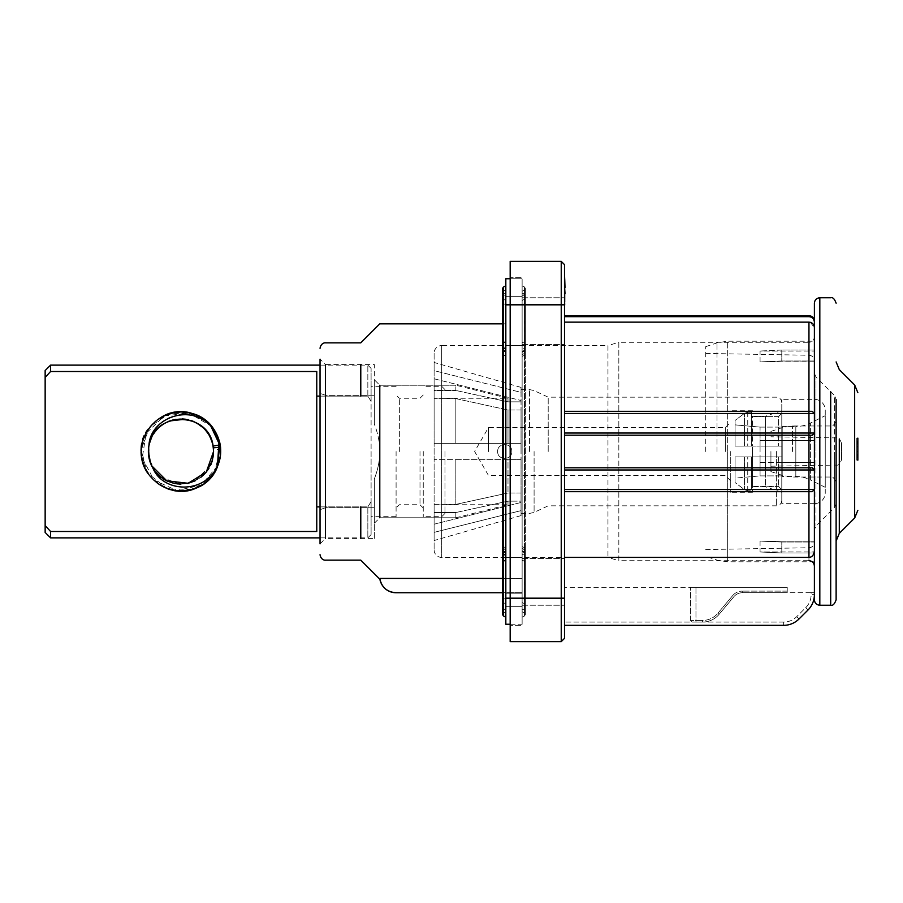 <?xml version="1.0" encoding="UTF-8"?>
<svg xmlns="http://www.w3.org/2000/svg" width="903" height="903" viewBox="0 0 903 903"><rect width="100%" height="100%" fill="white"/><g stroke="black" fill="none" stroke-linecap="round" stroke-linejoin="round"><path stroke-width="0.68" stroke-dasharray="4.51 3.39" d="M564.499 598.181L564.499 638.376L561.237 641.638L561.237 598.181L510.172 598.181L510.172 304.819L510.172 625.339L510.172 598.181L522.126 598.181L522.126 625.339L510.172 625.339L522.126 625.339L522.126 277.661L510.172 277.661L510.172 304.819L510.172 261.362L561.237 261.362L561.237 598.181L564.499 598.181L564.499 264.624L561.237 261.362M564.499 581.882L564.499 558.517L564.499 581.882M564.499 321.118L564.499 344.483L564.499 321.118M564.499 304.853L564.499 276.611L564.499 304.853M564.499 297.685L564.499 276.781L564.499 304.616L565.041 276.781L565.041 297.685M564.499 298.927L564.499 277.018L564.499 298.927M564.499 276.611L564.499 305.27M564.499 433.034L564.499 413.472L564.499 435.201L564.499 433.034L808.953 433.034L808.953 435.201L564.499 435.201L812.215 435.201L808.953 435.201L808.953 467.799L812.215 467.799L808.953 467.799L812.215 467.799L814.393 469.966L814.393 322.145L814.393 413.472L812.215 411.305L564.499 411.305L564.499 315.689L564.499 413.472L564.499 411.305L812.215 411.305L808.953 411.305L808.953 413.472L814.393 413.472L812.215 411.305M564.499 435.201L564.499 469.966L564.499 435.201L812.215 435.201L814.393 433.034L812.215 435.201M564.499 489.528L564.499 625.339L564.499 489.528L808.953 489.528L808.953 491.695L564.499 491.695L812.215 491.695L808.953 491.695L808.953 557.399L564.499 557.399M564.499 304.819L510.172 304.819L522.126 304.819L522.126 278.745L522.126 598.181L522.126 304.819L510.172 304.819L510.172 277.661L522.126 277.661L522.126 304.819L510.172 304.819L510.172 641.638L561.237 641.638M522.126 581.882L522.126 611.76L522.126 581.882M522.126 321.118L522.126 291.24L522.126 321.118M522.126 578.439L522.126 323.838L522.126 592.74L522.126 578.439L503.468 578.439L522.126 578.439M374.361 523.209L379.791 517.78L455.846 517.78L455.846 512.532L434.117 512.532L455.846 512.532L455.846 517.78L379.791 517.78L379.791 451.5C379.813 460.237 378.007 469.357 374.361 478.883L374.361 523.209L374.361 478.883C378.007 469.368 379.813 460.237 379.791 451.5L379.791 385.22L455.846 385.22L455.846 390.468L455.846 385.22L379.791 385.22L374.361 379.791L374.361 424.117C378.007 433.632 379.813 442.763 379.791 451.5L379.791 517.78L379.791 451.5C379.813 442.763 378.007 433.643 374.361 424.117L374.361 395.266L325.464 395.266L320.034 393.302L320.034 543.854L320.034 359.146L325.464 364.575L325.464 395.266L325.464 364.575L374.361 364.575L374.361 424.117L374.361 379.791M360.782 506.888L360.782 538.425M395.807 592.74A16.299 16.299 90 0 1 392.433 592.357M380.671 582.074A16.299 16.299 90 0 1 379.813 578.586M379.791 578.439C381.597 587.266 386.981 592.041 395.965 592.74L522.126 592.74L502.565 592.74L502.565 323.838L502.565 592.74L502.565 549.205L502.565 561.869L502.565 558.133L502.565 561.869L503.468 560.921L503.468 552.523C502.869 554.261 502.869 553.426 503.468 550.017L503.468 352.983C502.869 349.596 502.869 348.761 503.468 350.477L503.095 349.585L503.468 350.477C502.869 348.739 502.869 349.574 503.468 352.983L505.827 354.992L505.827 602.527L505.827 300.473L505.827 356.437L505.827 351.956L505.827 354.992L503.468 352.983M360.782 364.575L360.782 396.112M316.772 396.112L316.772 531.495L316.772 396.112L325.464 396.112L325.464 395.266L325.464 396.112L367.837 396.112L367.837 365.128L367.837 396.112L371.099 401.338L371.099 501.662L371.099 368.379L371.099 401.338L367.837 396.112L325.464 396.112L325.464 507.734L374.361 507.734L374.361 478.883L374.361 507.734L325.464 507.734L320.034 509.698L325.464 507.734L325.464 538.425L320.034 543.854L320.034 393.302L325.464 395.266L374.361 395.266L374.361 364.575M325.464 364.575L325.464 538.425L325.464 506.888L320.034 506.888L367.837 506.888L367.837 537.872L367.837 506.888L325.464 506.888L325.464 396.112L320.034 396.112M316.772 371.505L316.772 531.495L50.579 531.495L47.611 528.278M367.837 506.888L371.099 501.662L371.099 534.621L371.099 501.662L367.837 506.888M371.099 451.5L371.099 516.685L371.099 451.5M396.09 451.5L396.09 516.685L396.09 451.5M423.247 451.5L423.247 516.685L423.247 451.5M441.725 451.5L441.725 516.685L441.725 451.5M444.976 451.5L444.976 513.435L444.976 451.5M521.031 459.65L507.994 459.65L507.994 492.993L507.994 459.65L455.846 459.65L455.846 504.382L507.994 492.993L455.846 504.382L455.846 459.65L434.117 459.65L521.031 459.65L521.031 451.5L521.031 459.65L434.117 459.65L434.117 443.35L434.117 524.203L434.117 504.382L455.846 504.382L434.117 504.382L434.117 524.203L434.117 459.65L521.031 459.65L521.031 508.739L521.031 500.589L521.031 502.486L434.117 524.203L521.031 502.486L521.031 459.65M497.677 451.5C497.26 460.598 512.193 460.665 511.809 451.5C512.204 442.402 497.293 442.335 497.677 451.5C497.26 442.436 512.182 442.312 511.809 451.5C512.215 460.564 497.293 460.688 497.677 451.5M521.031 492.993L507.994 492.993L521.031 492.993L521.031 501.142L507.994 501.142L507.994 504.743L507.994 501.142L455.846 512.532L507.994 501.142L521.031 501.142L521.031 492.993M521.031 501.142L521.031 513.435L521.031 501.142M521.031 451.5L521.031 443.35L521.031 451.5M521.031 410.007L521.031 443.35L507.994 443.35L507.994 410.007L507.994 443.35L455.846 443.35L455.846 398.618L455.846 443.35L434.117 443.35L521.031 443.35L521.031 387.398L521.031 392.365L434.117 370.648L434.117 362.475L434.117 398.618L434.117 390.468L455.846 390.468L434.117 390.468L434.117 370.648L521.031 392.365L521.031 410.007L507.994 410.007L455.846 398.618L434.117 398.618L455.846 398.618L507.994 410.007L521.031 410.007M45.15 377.409L45.15 525.591L47.374 528.007M149.119 458.453L148.984 445.202C149.221 435.02 159.233 420.38 171.626 416.802C184.743 411.87 197.768 414.883 210.692 425.821L220.219 444.829L220.704 449.276L213.503 449.683C210.489 430.302 199.326 420.053 180.002 418.924C160.757 421.227 150.214 432.085 148.363 451.5C150.372 471.355 161.208 482.213 180.905 484.098C200.669 482.247 211.55 471.389 213.559 451.5L212.363 460.237M148.984 445.202A32.598 32.598 0 0 0 152.855 468.002C166.931 496.131 215.207 484.076 213.559 451.5L206.189 472.145M220.704 449.276C220.806 455.959 219.745 461.501 217.51 465.925C205.286 494.065 162.811 493.241 152.855 468.002M374.361 538.425L374.361 507.734L374.361 538.425L325.464 538.425M213.684 429.76L220.005 447.12C225.005 478.432 186.424 502.384 160.847 485.25C133.181 470.429 136.725 425.211 166.423 414.996C195.138 402.117 228.606 432.413 218.842 461.93C211.223 496.65 157.946 500.725 145.112 467.562C131.003 439.501 159.729 404.77 189.856 413.235C220.704 418.868 231.326 463.544 205.523 482.168C181.424 503.174 140.891 483.195 141.692 452.459C138.881 416.983 189.032 397.715 210.692 425.821L189.077 413.055L164.301 415.922L146.139 433.316L142.222 458.047L154.063 480.136L176.92 490.577L201.245 485.148L217.499 465.937C207.306 496.029 161.377 499.156 146.986 471.231C129.919 444.66 155.135 406.903 186.402 412.592C218.052 415.482 231.924 459.356 208.096 479.911C183.84 506.007 135.631 481.547 141.974 446.669C144.22 415.527 187.293 400.379 208.491 423.473C232.048 444.434 217.465 488.32 185.657 490.498C153.758 495.792 129.682 456.365 147.708 430.584C164.865 399.329 218.063 411.305 220.005 447.12L217.51 465.925L218.989 441.646M212.465 443.136L213.559 451.5C211.539 431.623 200.692 420.764 181.006 418.902C161.242 420.764 150.361 431.623 148.363 451.5C150.395 471.389 161.253 482.258 180.939 484.098C200.692 482.225 211.573 471.366 213.559 451.5C214.316 430.799 192.147 413.89 172.394 420.053C152.235 424.749 141.737 450.608 152.855 468.014M212.25 460.62L212.047 461.286M201.188 477.066L195.048 480.893M180.882 484.098L188.151 483.297L178.004 483.963M174.482 483.444L166.795 480.859L160.632 476.976L155.519 471.874M155.429 471.75L149.187 458.758L148.442 453.622M148.995 457.855L148.363 451.5C150.372 471.366 161.219 482.225 180.905 484.098C200.68 482.247 211.562 471.377 213.559 451.5C211.539 431.623 200.68 420.753 180.995 418.902C161.231 420.764 150.361 431.634 148.363 451.5C150.406 471.4 161.265 482.258 180.95 484.098C200.703 482.225 211.573 471.355 213.559 451.5C211.516 431.589 200.647 420.719 180.95 418.902C161.208 420.787 150.349 431.657 148.363 451.5C150.417 471.422 161.287 482.292 180.995 484.098C200.726 482.202 211.584 471.343 213.559 451.5L213.503 449.683M148.397 450.225L149.503 442.989M156.016 430.528L151.467 437.628L155.621 431.002M156.716 429.726L159.142 427.288M168.669 421.317L160.757 425.923L169.256 421.08M173.794 419.703L181.04 418.902L173.816 419.703M185.273 419.195L192.26 420.922M205.026 429.512L195.116 422.141L205.387 429.907M206.403 431.126L211.629 440.472M210.297 465.711L195.014 480.904M179.528 484.064L160.565 476.919M155.542 471.908L150.925 464.165M148.521 448.339L149.255 443.971M182.372 418.936L190.962 420.482M206.381 431.092L211.415 439.874M212.566 443.508L213.559 451.5M203.209 475.317L195.116 480.859M187.147 483.5L180.927 484.098M176.875 483.839L173.703 483.274M155.508 471.863L151.614 465.688L149.187 458.758L150.62 463.397M150.304 462.573L149.288 459.209M220.005 447.12L213.356 447.865C210.083 430.754 199.913 421.114 182.846 418.958C164.978 417.355 147.866 433.271 148.363 451.5L148.487 448.689M151.456 437.639L154.007 433.18M156.332 430.155L159.741 426.758M163.33 424.083L169.516 420.979M185.329 419.195L192.497 421.012M199.574 424.737L205.116 429.614M208.943 434.783L211.37 439.75M212.431 443.012L209.18 435.19M148.6 447.595L149.311 443.7M151.636 437.278L154.097 433.034M157.02 429.388L158.838 427.57M162.675 424.523L169.177 421.114M175.701 419.331L182.541 418.947M188.693 419.839L192.745 421.103M198.231 423.857L203.502 427.954M207.013 431.905L209.485 435.72M211.991 441.533L213.074 445.913M151.444 437.684L153.499 433.948M155.892 430.663L160.429 426.182M165.17 422.988L171.062 420.448M185.183 419.184L193.061 421.238M199.834 424.929L205.32 429.839M217.521 465.892L201.38 485.069L176.807 490.566L154.041 480.114L142.234 458.069L146.139 433.305L164.244 415.944L189.054 413.055L210.659 425.787M507.994 401.858L507.994 398.257L507.994 401.858L455.846 390.468L507.994 401.858L521.031 401.858L507.994 401.858M434.117 443.35L521.031 443.35L434.117 443.35L434.117 378.797L434.117 443.35M434.117 353.175L434.117 549.825L434.117 353.175A7.608 7.608 180 0 1 441.725 345.567L441.725 557.433L441.725 345.567L607.956 345.567L607.956 557.433L607.956 345.567L618.826 342.305L618.826 451.5L618.826 342.305L808.953 342.305L808.953 451.5L808.953 342.305C812.226 342.011 814.043 340.205 814.393 336.875L814.393 451.5L814.393 336.875M434.117 398.618L434.117 378.797L434.117 398.618M434.117 512.532L434.117 540.525L434.117 512.532M434.117 549.825A7.608 7.608 -0 0 0 441.725 557.433L607.956 557.433L618.826 560.695L618.826 451.5L618.826 560.695L808.953 560.695L808.953 451.5L808.953 560.695M814.393 322.145L814.393 321.118L814.393 322.145M814.393 489.528L812.215 491.695L814.393 489.528L814.393 469.966L812.215 467.799L814.393 469.966L808.953 469.966L808.953 489.528L814.393 489.528L814.393 594.614L814.393 489.528L812.215 491.695L564.499 491.695M814.393 303.194L814.393 451.229M564.499 467.799L808.953 467.799L564.499 467.799L808.953 467.799L808.953 469.966L564.499 469.966M814.359 321.603L812.316 317.833L810.002 316.772M564.499 411.305L808.953 411.305L808.953 322.145L564.499 322.145M810.318 322.315L814.393 327.62M564.499 413.472L808.953 413.472L808.953 433.034L814.393 433.034M808.027 609.976L805.724 607.674L808.027 609.976L799.02 618.973A21.728 21.728 0 0 1 783.657 625.339L564.499 625.339L783.657 625.339A21.728 21.728 0 0 0 799.02 618.973L808.027 609.976A21.728 21.728 0 0 0 814.393 594.614A21.728 21.728 0 0 1 808.027 609.976A21.728 21.728 0 0 0 814.393 594.614L811.131 594.614L811.131 592.74L787.224 592.74L787.224 591.115L742.277 591.115L787.224 591.115L787.224 592.74L742.277 592.74A10.87 10.87 0 0 0 733.947 596.623L719.104 614.322L733.947 596.623A10.87 10.87 0 0 1 742.277 592.74L787.224 592.74L787.224 587.311L564.499 587.311L787.224 587.311L690.524 587.311L787.224 587.311L787.224 592.74L814.393 592.74L811.131 592.74L811.131 594.614A18.466 18.466 0 0 1 805.724 607.674L796.717 616.67A18.466 18.466 0 0 1 783.657 622.077L564.499 622.077L783.657 622.077A18.466 18.466 0 0 0 796.717 616.67L805.724 607.674A18.466 18.466 0 0 0 811.131 594.614L814.393 594.614M814.393 550.638C813.885 555.006 812.068 557.264 808.953 557.399M690.524 620.451L690.524 587.311L690.524 620.451L702.455 620.451L690.524 620.451L692.161 622.077L690.524 620.451M692.161 622.077L695.965 622.077L692.161 622.077M702.455 622.077L695.965 622.077L702.455 622.077A21.728 21.728 0 0 0 719.104 614.322A21.728 21.728 0 0 1 702.455 622.077L702.455 620.451A20.103 20.103 0 0 0 717.851 613.272A20.103 20.103 0 0 1 702.455 620.451L702.455 622.077M732.705 595.574L717.851 613.272L732.705 595.574A12.495 12.495 0 0 1 742.277 591.115A12.495 12.495 0 0 0 732.705 595.574L733.947 596.623L732.705 595.574M783.657 625.339L783.657 622.077L783.657 625.339A21.728 21.728 0 0 0 799.02 618.973L796.717 616.67L799.02 618.973M434.117 378.797L521.031 400.514L434.117 378.797M434.117 532.352L521.031 510.635L521.031 515.602L521.031 510.635L434.117 532.352M548.2 451.5L548.2 397.173L548.2 451.5M781.795 451.5L781.795 500.397L781.795 451.5M781.795 503.648L781.795 399.352L781.795 503.648L814.393 503.648L814.393 399.352L814.393 503.648A10.87 10.87 0 0 0 825.252 492.79L825.252 410.21A10.87 10.87 0 0 0 814.393 399.352L781.795 399.352M781.795 489.686L781.795 413.314L781.795 489.686L781.795 475.892L781.795 489.686L778.533 486.39L781.795 489.686M825.252 410.21L825.252 492.79M825.252 415.651L825.252 487.349L825.252 415.651L810.409 423.067A32.598 32.598 180 0 1 795.825 426.509L795.825 476.491L781.795 476.491M781.795 426.509L795.825 426.509L795.825 476.491A32.598 32.598 -0 0 1 810.409 479.933L810.409 423.067L810.409 479.933L825.252 487.349M781.795 475.892L760.066 475.892L735.076 478.127L735.076 482.552L744.49 489.686L747.752 490.78L751.375 490.78L747.752 490.78L744.49 489.686L735.076 482.552L735.076 456.929L760.066 456.929L760.066 475.892L781.795 475.892M760.066 456.929L781.795 456.929L752.459 456.929L752.459 446.071L752.459 486.807L752.459 456.929L735.076 456.929L735.076 478.127L760.066 475.892L760.066 456.929L735.076 456.929L751.375 456.929L751.375 490.78L751.375 456.929L765.496 456.929L765.496 451.5L765.496 486.39L751.375 486.39L778.533 486.39L765.496 486.807L765.496 456.929L781.795 456.929L760.066 456.929M781.795 446.071L760.066 446.071L760.066 427.108L760.066 446.071L781.795 446.071L765.496 446.071L765.496 451.5L765.496 446.071L752.459 446.071L752.459 416.193L751.375 416.61L752.459 416.61L752.459 446.071L751.375 446.071L765.496 446.071L765.496 416.61L752.459 416.61L765.496 416.193L765.496 446.071L781.795 446.071M760.066 427.108L781.795 427.108L760.066 427.108L735.076 424.873L735.076 420.448L744.49 413.314L747.752 412.219L751.375 412.219L747.752 412.219L744.49 413.314L735.076 420.448L735.076 446.071L760.066 446.071L735.076 446.071L735.076 424.873L760.066 427.108M751.375 486.39L751.375 456.929L751.375 486.39M751.375 446.071L751.375 412.219L751.375 446.071L735.076 446.071L751.375 446.071L751.375 412.219L751.375 446.071M778.533 416.61L765.496 416.61L778.533 416.61L781.795 413.314L778.533 416.61L778.533 446.071L778.533 416.61M752.459 451.5L752.459 492.248L752.459 451.5M730.73 451.5L730.73 492.248L730.73 451.5M725.301 451.5L725.301 427.593L725.301 451.5M488.444 451.5L488.444 427.593L488.444 451.5M735.076 478.127L735.076 456.929L735.076 478.127M735.076 424.873L735.076 446.071L735.076 424.873M565.041 293.599L565.041 298.509L564.499 293.599M565.041 287.696L565.041 282.154L564.499 287.696M565.041 281.691L565.041 305.27L564.499 281.691M510.172 624.255L522.126 624.255L522.126 598.181L522.126 624.255L505.827 624.255L505.827 278.745L522.126 278.745L510.172 278.745M505.827 556.666L505.827 558.652M505.827 348.445L505.827 554.555L505.827 285.811L505.827 348.445L502.565 348.039L502.565 352.983L502.565 352.001L502.565 352.983L503.513 352.983M505.827 560.458L505.827 617.189L505.827 560.458L503.468 560.921L503.468 554.961L502.565 554.961L502.565 558.133M505.827 304.819L522.126 304.819L522.126 598.181L505.827 598.181M522.126 554.555L522.126 342.542L522.126 560.458L522.126 554.555L524.485 554.961L524.485 560.921L525.377 561.869L525.377 550.017L525.377 561.858L522.126 560.458L522.126 617.189L522.126 560.458L524.485 560.921L524.485 554.961L522.126 554.555M525.377 348.423L524.485 350.477C525.072 348.739 525.072 349.574 524.485 352.983L522.126 354.992L522.126 550.593L522.126 352.407L522.126 354.992L524.485 352.983L524.485 550.017L524.485 352.983C525.072 349.596 525.072 348.761 524.485 350.477A1.625 1.4 0 0 0 525.377 349.224L525.377 351.877L525.377 349.19L524.485 350.477L525.377 348.377L525.377 352.983L525.377 348.039L524.485 348.039L524.485 342.079L525.377 341.131L525.377 352.983L524.44 352.983L525.377 352.983L525.377 321.118L525.377 349.224L525.377 341.142L524.485 342.079L524.485 286.985L522.126 285.811L522.126 342.542L522.126 285.811L522.126 293.046L522.126 285.811L524.485 286.985L524.485 294.175L525.377 295.337L522.126 293.046L522.126 295.044L522.126 293.046L524.485 294.175L524.485 296.229A1.625 1.625 0 0 1 525.377 297.685L525.377 297.493M525.377 297.685L525.377 297.764A1.625 1.625 0 0 1 524.44 299.164A1.625 1.625 0 0 0 525.377 297.764L525.377 297.685A1.625 1.625 0 0 0 524.485 296.229L522.126 295.044L524.485 296.229L522.126 295.044L524.485 296.229L524.485 342.079L522.126 342.542L524.485 342.079L524.485 348.039L525.377 348.039L525.377 341.131M525.377 605.315L525.377 605.236A1.625 1.625 0 0 0 524.44 603.836A1.625 1.625 0 0 1 525.377 605.236L525.377 605.315A1.625 1.625 0 0 1 524.485 606.771L524.485 608.825L522.126 609.954L522.126 617.189L522.126 607.956L522.126 609.954L524.485 608.825L525.377 607.663L524.485 608.825L524.485 606.771A1.625 1.625 0 0 0 525.377 605.315L525.377 605.507M524.485 554.961L525.377 554.961L524.485 554.961L524.485 348.039L522.126 348.445L524.485 348.039L524.485 554.961M525.377 550.999L525.377 550.017L524.44 550.017L525.377 550.017L525.377 553.844L525.377 549.205L525.377 581.882L525.377 550.841M525.377 351.877L525.377 288.452L525.377 321.118L524.485 321.118L524.485 290.066L524.485 352.181L524.485 321.118L525.377 321.118L524.462 321.118L524.485 352.181L524.485 321.118L525.377 321.118L525.377 353.637L524.485 352.181L522.126 350.996L524.485 352.181M525.377 304.469L525.377 304.446A1.625 0.835 0 0 0 524.485 303.701L522.126 304.74L522.126 300.473L524.485 299.254C525.072 299.344 525.072 300.823 524.485 303.701C525.072 300.868 525.072 299.39 524.485 299.254L522.126 300.473L522.126 304.74L524.485 303.701L524.485 355.251L524.485 303.701L525.377 304.469L525.377 298.137L525.377 321.118L525.377 288.61L524.485 290.066L524.485 321.118L524.485 290.066L522.126 291.24L524.485 290.066M524.417 289.931L525.377 288.441L524.485 286.985L525.377 288.441L525.377 295.337M525.377 554.205L525.377 607.663M524.485 581.882L524.485 550.819L524.485 581.882L525.377 581.882L524.485 581.882L524.485 550.819L524.485 581.882L525.377 581.882L524.462 581.882L524.485 612.934L524.485 581.882M525.377 553.81L524.485 552.523A1.625 1.4 180 0 1 525.377 553.776L525.377 561.869M525.377 605.112L525.377 598.554A1.625 0.835 180 0 1 524.485 599.299C525.072 602.132 525.072 603.61 524.485 603.746C525.072 603.655 525.072 602.177 524.485 599.299L522.126 598.26L522.126 602.527L524.485 603.746L522.126 602.527L522.126 598.26L524.485 599.299L524.485 552.523C525.072 554.261 525.072 553.426 524.485 550.017C525.072 553.404 525.072 554.239 524.485 552.523L524.485 599.299L525.388 598.554L525.377 549.205L524.485 547.749L525.377 549.205L524.417 550.695M525.377 605.089L525.377 600.54M525.377 598.475L525.377 549.363L524.485 550.819L522.126 552.004L524.485 550.819M525.377 551.123L525.377 554.566M522.126 548.008L524.485 550.017L522.126 548.008M522.126 550.593L524.485 552.523L522.126 550.593L522.126 546.563L522.126 598.26L522.126 550.593M522.126 352.407L524.485 350.477L522.126 352.407L522.126 356.437L522.126 304.74L522.126 352.407M522.126 578.315L522.126 323.838L522.126 578.315L505.827 578.315L505.827 593.835L522.126 593.835L505.827 593.835L505.827 323.838L505.827 578.315L522.126 578.315M502.565 554.498L502.565 553.799A1.625 1.4 180 0 1 502.565 553.776L505.827 550.593L503.468 552.523L503.468 547.749L503.468 599.299C502.869 602.132 502.869 603.61 503.468 603.746C502.869 603.655 502.869 602.177 503.468 599.299L505.827 598.26L503.468 599.299L503.468 550.819L503.468 612.934L503.468 581.882L503.468 612.934L503.468 608.825L502.565 607.674L502.565 611.049L502.565 607.674L503.468 608.825L503.468 606.771A1.625 1.625 0 0 1 502.779 606.139L503.468 608.825L505.827 609.954L503.468 608.825L503.468 616.015L503.468 560.921M503.468 550.017L505.827 548.008L503.468 550.017C502.869 553.404 502.869 554.239 503.468 552.523A1.625 1.4 180 0 0 502.565 553.776L502.565 551.101M502.565 553.313L502.565 553.923M502.565 553.02L502.565 552.252M502.565 558.494L502.565 554.984M502.565 598.554L502.565 594.885L502.565 599.479L502.565 598.497L503.468 599.299L502.565 598.542L502.565 605.326M502.565 607.674L502.565 605.236A1.625 1.625 0 0 1 503.513 603.836A1.625 1.625 0 0 0 502.565 605.236L502.565 605.315A1.625 1.625 0 0 0 503.468 606.771L503.919 607.008M502.565 604.096L502.565 600.461M505.827 554.555L503.468 554.961L503.468 342.068L502.565 341.142L502.565 349.201A1.625 1.4 0 0 0 503.468 350.477L505.827 352.407L503.468 350.477L503.468 355.251L503.468 290.066L503.468 352.181L503.468 321.118L503.468 352.181L503.468 321.118L502.565 321.118L502.565 315.124M502.565 350.962L502.565 349.405L502.565 350.962M502.565 348.49L505.827 351.956L502.565 348.377L502.565 352.001M502.565 341.819L502.565 343.106M502.565 344.224L502.565 345.443M502.565 554.961L502.565 349.472M502.565 350.928L502.565 353.152M502.565 302.234L502.565 304.435A1.625 0.835 0 0 1 503.468 303.701L505.827 304.74L503.468 303.701L503.468 355.251L502.565 351.335L502.565 353.31M503.468 352.181L505.827 350.996L505.827 291.24L505.827 350.996L502.565 353.637L502.565 351.335L502.565 353.795L502.565 348.818M503.468 303.701C502.869 300.868 502.869 299.39 503.468 299.254C502.869 299.344 502.869 300.823 503.468 303.701M505.827 300.473L503.445 299.288L505.827 300.473M502.565 301.862L502.565 299.638M502.565 297.979L502.565 297.685A1.625 1.625 0 0 1 503.468 296.229A1.625 1.625 0 0 0 502.565 297.685L502.565 297.764A1.625 1.625 0 0 0 503.513 299.164A1.625 1.625 0 0 1 502.565 297.764L502.565 297.832M502.565 296.489L502.565 297.674M505.827 342.542L503.468 342.068L503.468 286.985L503.468 296.229L505.827 295.044L503.468 296.229L503.468 294.175L505.827 293.046L502.565 295.337L502.565 291.974L502.565 298.125M502.565 298.588L502.565 300.022M502.565 302.178L502.565 300.755M502.565 309.515L502.565 300.631M502.565 289.671L502.565 288.531M502.565 288.689L502.565 290.36M502.565 314.504L502.565 321.118L503.468 321.118L503.468 290.066L503.468 321.118M503.524 352.305L502.565 353.795L505.827 356.437L503.468 355.251L503.468 350.477L502.565 349.201L502.565 288.441L502.565 326.728M502.565 304.469A1.625 0.835 0 0 1 502.565 304.446L502.565 309.977M502.565 550.853L502.565 550.017L503.513 550.017M502.565 554.623L505.827 551.044L502.565 554.577M502.565 561.869L502.565 553.799M503.468 550.819L505.827 552.004L505.827 611.76L505.827 552.004L503.468 550.819L503.468 581.882L502.565 581.882L503.479 581.882L503.468 550.819L502.565 549.363L502.565 581.882L502.565 551.665M505.827 602.527L503.445 603.712L505.827 602.527M502.565 599.355L502.565 603.452M502.565 601.138L502.565 602.245M502.565 604.039L502.565 604.683M502.565 604.581L502.565 605.236M505.827 321.118L505.827 296.669L505.827 321.118M505.827 581.882L505.827 606.331L505.827 581.882M525.162 606.139L524.271 606.884M705.74 451.5L705.74 346.65L705.74 451.5M760.066 451.5L760.066 440.63L814.393 440.63L760.066 440.63L760.066 462.37L814.393 462.37L760.066 462.37L760.066 451.5M814.393 440.63L814.393 361.889L760.066 361.889L814.393 361.889L814.393 440.63L781.795 440.529L781.795 462.471L781.795 440.529L760.066 440.63L814.393 440.529L814.393 541.111L760.066 541.111L814.393 541.111L814.393 440.63M760.066 361.889L760.066 351.03L814.393 351.03L760.066 351.03L760.066 361.889L781.795 361.008L781.795 350.037L781.795 361.008L760.066 361.889M814.393 351.03L814.393 341.221L814.393 351.03M781.795 462.471L814.393 462.471L781.795 462.471M760.066 541.111L760.066 551.97L814.393 551.97L760.066 551.97L760.066 541.111L781.795 541.992L781.795 552.963L781.795 541.992L760.066 541.111M814.393 551.97L814.393 561.779L814.393 551.97L814.393 552.963L781.795 552.963L760.066 551.97L781.795 552.963L814.393 552.963L814.393 541.111L814.393 551.97M781.795 541.992L814.393 541.992L781.795 541.992M814.393 599.806L814.393 451.771M814.393 361.889L814.393 350.037L814.393 361.889M836.122 437.921L836.122 450.281M814.393 373.199L815.985 377.036L815.985 451.5L815.985 377.036L834.53 395.582L834.53 451.5L834.53 395.582L836.122 399.431L836.122 541.055M856.766 453.949L856.766 441.544L857.85 441.544L857.85 456.986L856.766 456.986L856.766 451.184L856.766 453.949L857.85 453.949L857.85 451.5L857.85 460.158L857.85 438.113L856.766 438.113L857.85 438.113M857.85 451.5L857.85 438.429L857.85 460.158L856.766 460.158L857.85 460.158L856.766 460.158L856.766 451.5L857.85 451.5L856.766 451.5L856.766 454.265L857.85 454.265M857.85 459.841L856.766 459.841L857.85 459.841M856.766 441.544L856.766 456.986M856.766 451.184L857.85 451.184L856.766 451.184M857.85 454.965L856.766 454.965L857.85 454.965M857.85 442.38L856.766 442.38L857.85 442.38M856.766 446.635L857.85 446.635L856.766 446.635M856.766 454.265L856.766 455.281L857.85 455.281L856.766 455.281L856.766 454.311L857.85 454.322L856.766 454.311L856.766 455.022L857.85 455.022L856.766 455.022L856.766 459.661L857.85 459.661L856.766 459.661L856.766 455.022L857.85 455.022L856.766 455.022L856.766 438.248L856.766 454.322L856.766 442.696L857.85 442.696L856.766 442.696L856.766 446.951L857.85 446.951L856.766 446.951L856.766 438.429L857.85 438.429L856.766 438.429L856.766 460.158L857.85 460.158M856.766 438.248L857.85 438.248L856.766 438.248M857.85 454.898L856.766 454.909M857.85 457.313L856.766 457.313M857.85 438.429L856.766 438.429L857.85 438.429M856.766 442.019L856.766 447.549L857.85 447.549L856.766 447.549L856.766 443.091L857.85 443.091L856.766 443.091L856.766 460.158L856.766 442.019L857.85 442.019M857.85 443.384L856.766 443.384L857.85 443.35M814.393 361.008L781.795 361.008L814.393 361.008M781.795 350.037L760.066 351.03L781.795 350.037L814.393 350.037L781.795 350.037M770.925 451.5L770.925 471.603L770.925 451.5M841.551 450.924L841.551 443.35L841.551 450.924M841.551 451.5L841.551 459.65L841.551 451.5M399.352 451.5L399.352 398.257L399.352 451.5M419.997 451.5L419.997 504.743L419.997 451.5M529.485 451.5L529.485 389.565L529.485 451.5M695.965 587.311L695.965 622.077L695.965 587.311M717.851 613.272L719.104 614.322L717.851 613.272M742.277 592.74L742.277 591.115L742.277 592.74M534.091 451.5L534.091 512.407L534.091 451.5M776.366 451.5L776.366 505.827L776.366 451.5M778.533 456.929L778.533 486.39L778.533 456.929M744.49 456.929L744.49 489.686L744.49 456.929M747.752 490.78L747.752 456.929L747.752 490.78M744.49 446.071L744.49 413.314L744.49 446.071M747.752 412.219L747.752 446.071L747.752 412.219M524.417 613.069L525.377 614.559L524.485 616.015L524.485 560.921L524.485 616.015L525.377 614.559L525.377 558.099M503.468 612.934L505.827 611.76L503.468 612.934L503.468 581.882M502.779 296.861L503.919 295.992M809.054 451.5L809.054 355.251L809.054 451.5M717.016 451.5L717.016 342.892L717.016 451.5M727.333 450.823L727.333 341.221L727.333 450.823M727.333 451.5L727.333 561.779L727.333 451.5M819.822 522.126L819.822 380.874M830.692 391.744L830.692 511.256M839.305 464.052L839.305 438.948M856.766 455.992L857.85 455.992M857.85 453.995L856.766 453.995M856.766 443.847L857.85 443.847M857.85 441.048L856.766 441.048M856.766 444.163L857.85 444.163M857.85 443.666L856.766 443.666M856.766 441.86L857.85 441.86M857.85 441.364L856.766 441.364M856.766 456.308L857.85 456.308M857.85 442.075L856.766 442.075M856.766 443.791L857.85 443.791M815.985 452.347L815.985 525.964L815.985 452.347M834.53 452.358L834.53 507.418L834.53 452.358M830.692 451.5L830.692 425.968L830.692 451.5M792.518 451.5L792.518 425.968L792.518 451.5M770.925 431.397L782.212 427.638L782.212 451.5L782.212 427.638L792.518 425.968L830.692 425.968C832.318 426.905 834.135 425.087 836.122 420.538M770.925 471.603L782.212 475.362L782.212 451.5L782.212 475.362L792.518 477.032L830.692 477.032C832.318 476.095 834.135 477.913 836.122 482.462M836.212 450.529L836.212 437.921L836.212 450.529M836.212 451.5L836.212 465.079L836.212 451.5M522.126 558.517L564.499 558.517L522.126 558.517M522.126 605.236L564.499 605.236L522.126 605.236M522.126 297.764L564.499 297.764L522.126 297.764M522.126 344.483L564.499 344.483L522.126 344.483M505.827 323.838L502.565 323.838M371.099 534.621L367.837 537.872L320.034 537.872M396.09 516.685L371.099 516.685M396.09 386.315L371.099 386.315M423.247 395.006L419.997 398.257L399.352 398.257L396.09 395.006M423.247 507.994L419.997 504.743L399.352 504.743L396.09 507.994M444.976 513.435L441.725 516.685L423.247 516.685M444.976 389.565L441.725 386.315L423.247 386.315M455.846 517.78L507.994 504.743L444.976 504.743M371.099 368.379L367.837 365.128L320.034 365.128M220.219 444.829C216.28 427.164 205.489 416.306 187.847 412.276C168.218 410.086 153.803 417.728 144.615 435.223C128.068 467.291 167.563 505.059 198.852 487.089C231.936 472.687 225.186 418.461 189.574 412.615C154.831 402.873 125.81 449.175 149.717 476.197C161.66 489.798 176.333 494.144 193.761 489.223C228.515 479.538 229.339 424.895 194.879 414.184C161.806 399.724 126.657 441.556 146.602 471.637C156.546 486.762 170.486 493.094 188.411 490.622C210.433 484.437 221.133 469.91 220.535 447.064C217.115 427.604 205.726 415.933 186.345 412.039C164.933 410.741 150.417 420.109 142.776 440.156C138.351 459.413 144.299 474.606 160.621 485.735C179.844 495.296 196.865 492.316 211.697 476.807C223.289 460.812 223.741 444.502 213.029 427.898C199.066 411.61 182.225 407.716 162.517 416.204C145.609 426.43 138.848 441.274 142.222 460.744C148.747 481.186 162.743 491.334 184.201 491.187C203.751 488.365 215.772 477.337 220.23 458.081C222.194 436.713 213.266 421.915 193.445 413.676C175.995 408.901 161.355 413.36 149.514 427.051C125.145 453.092 155.632 502.915 193.513 489.302C213.311 481.028 222.217 466.219 220.219 444.863C216.28 427.164 205.489 416.306 187.847 412.276C168.218 410.086 153.803 417.728 144.615 435.223C128.068 467.291 167.563 505.059 198.852 487.089C231.936 472.687 225.186 418.461 189.574 412.615C154.831 402.873 125.81 449.175 149.717 476.197C161.66 489.798 176.333 494.144 193.761 489.223C228.515 479.538 229.339 424.895 194.879 414.184C161.806 399.724 126.657 441.556 146.602 471.637C156.546 486.762 170.486 493.094 188.411 490.622C210.433 484.437 221.133 469.91 220.535 447.064M219.734 442.425L210.354 424.624L193.445 413.676L169.358 413.405L149.514 427.051L141.184 449.649L147.392 472.924L167.642 489.031L193.513 489.302L214.654 472.743L220.467 446.522M444.976 398.257L507.994 398.257L455.846 385.22M781.795 402.603C781.467 399.307 779.661 397.501 776.366 397.173L548.2 397.173L534.091 390.593L529.485 389.565L521.031 389.565M781.795 500.397C781.467 503.693 779.661 505.499 776.366 505.827L548.2 505.827L534.091 512.407L529.485 513.435L521.031 513.435M521.031 387.398L434.117 362.475M521.031 515.602L434.117 540.525M781.795 492.248L765.496 486.807L752.459 486.807M781.795 410.752L765.496 416.193L752.459 416.193M752.459 492.248L730.73 492.248M752.459 410.752L730.73 410.752M730.73 480.836L725.301 475.407L488.444 475.407L474.639 451.5L488.444 427.593L725.301 427.593L730.73 422.164M525.377 554.961L525.377 348.039L525.377 554.961M525.377 344.912L525.377 336.751M525.377 348.806L525.377 304.446L525.377 353.795L524.485 355.251L525.377 353.795L524.417 352.305M525.377 309.763L525.377 303.611M525.377 301.038L525.377 302.133M525.377 288.452L525.377 291.996M525.377 350.962L525.377 350.127M525.377 349.416L525.377 350.082M524.485 612.934L522.126 611.76L524.485 612.934L525.377 614.39L525.377 581.882L525.377 601.522M525.377 611.026L525.377 566.249M525.377 601.962L525.377 600.867M525.377 553.776L525.377 599.208M525.377 604.118L525.377 603.441M525.377 602.403L525.377 601.466M525.377 552.004L525.377 552.817M524.846 553.415L522.126 551.044L524.846 553.415M524.846 349.585L522.126 351.956L524.846 349.585M525.377 349.292L525.377 349.946M524.485 355.251L522.126 356.437L524.485 355.251M524.496 299.288L522.126 300.473L524.496 299.288M525.377 304.446L525.377 303.363M525.377 301.241L525.377 300.225M525.377 299.243L525.377 298.679M525.377 553.708L525.377 553.054M524.485 547.749L522.126 546.563L524.485 547.749M524.496 603.712L522.126 602.527L524.496 603.712M502.565 557.704L502.565 549.205L503.468 547.749L502.565 549.205L502.565 554.182M503.524 550.695L502.565 549.205M502.565 332.011L502.565 334.979M502.565 341.153L502.565 349.687M503.468 290.066L505.827 291.24L503.468 290.066L502.565 288.61L502.565 353.795M502.565 288.452L502.565 295.304M502.565 348.976L502.565 349.596M502.565 349.777L502.565 350.725M502.565 592.74L502.565 566.271M502.565 552.038L502.565 553.595M503.468 547.749L505.827 546.563L503.468 547.749M503.468 616.015L505.827 617.189M522.126 606.331L505.827 606.331L522.126 606.331M522.126 557.433L505.827 557.433L522.126 557.433M522.126 345.567L505.827 345.567L522.126 345.567M522.126 296.669L505.827 296.669L522.126 296.669M525.377 614.548L525.377 604.649M525.377 605.766L525.377 606.523M524.485 616.015L522.126 617.189L524.485 616.015M525.377 561.847L525.377 560.018M525.377 558.02L525.377 557.072M525.162 296.861L524.271 296.116M525.377 297.234L525.377 296.477M525.377 341.153L525.377 342.982M525.377 344.98L525.377 345.928M705.74 353.445L809.054 355.251C812.271 355.59 814.054 357.396 814.393 360.681M705.74 549.555L809.054 547.749C812.271 547.41 814.054 545.604 814.393 542.319M705.74 346.65L717.016 342.892L727.333 341.221L814.393 341.221M814.393 561.779L727.333 561.779L717.016 560.108L705.74 556.35M856.766 455.022L857.85 455.022M836.122 503.569L834.53 507.418L815.985 525.964L814.393 529.801M841.551 443.35C840.072 439.129 838.289 437.312 836.212 437.921L770.925 436.781M770.925 466.219L836.212 465.079C838.289 465.688 840.072 463.871 841.551 459.65"/><path stroke-width="1.35" d="M505.827 304.819L505.827 598.181L561.237 598.181L561.237 641.638L564.499 638.376L564.499 264.624L561.237 261.362L561.237 304.819L505.827 304.819L505.827 278.745L510.172 278.745M564.499 598.181L561.237 598.181L561.237 304.819L564.499 304.819M561.237 641.638L510.172 641.638L510.172 261.362L561.237 261.362M503.468 578.439L379.791 578.439L503.468 578.439M379.791 385.22L379.791 517.78M360.782 538.425L360.782 506.888M502.565 557.704L502.565 598.565L502.565 592.74L395.965 592.74A16.299 16.299 -90 0 1 379.791 578.439L379.791 579.162L379.791 578.439A16.299 16.299 90 0 0 379.813 578.586M379.791 578.439C381.597 587.266 386.981 592.041 395.965 592.74L395.965 592.74A16.299 16.299 90 0 1 395.807 592.74M392.433 592.357A16.299 16.299 90 0 1 380.671 582.074M360.782 396.112L360.782 364.575M320.034 359.146L320.034 543.854M45.15 377.409L45.15 370.557L45.15 377.409L50.579 371.505L316.772 371.505L50.579 371.505L50.579 365.128L50.579 371.505L45.15 377.409L45.15 525.591L50.579 531.495L50.579 537.872L50.579 531.495L316.772 531.495L316.772 506.888L320.034 506.888L316.772 506.888L316.772 396.112L320.034 396.112M316.772 371.505L316.772 396.112M152.855 468.014A32.598 32.598 0 0 1 148.984 445.202C150.18 418.428 189.607 402.919 210.692 425.821C215.309 430.313 218.481 436.657 220.23 444.852L220.23 444.852C221.359 452.742 220.456 459.762 217.499 465.925C204.925 494.37 163.104 493.106 152.855 468.014M45.15 525.591L45.15 532.443L45.15 525.591M213.074 445.913L213.424 448.622M148.984 445.202C153.928 410.526 209.112 411.17 213.097 446.059L213.559 451.5L213.097 446.059L213.559 451.5L212.51 459.706M212.453 459.898L212.25 460.62M212.047 461.286L206.324 471.976M206.302 472.009L201.188 477.066M178.004 483.963L174.482 483.444M173.703 483.274L166.762 480.836L160.61 476.953L155.508 471.863M150.925 464.165L148.995 457.855M148.442 453.622L148.397 450.225M149.503 442.989L151.467 437.628L149.255 443.971M155.621 431.002L156.716 429.726M159.142 427.288L156.016 430.528M169.256 421.08L173.794 419.703M182.372 418.936L185.273 419.195M192.26 420.922L190.962 420.482M205.387 429.907L206.403 431.126M211.629 440.472L212.465 443.136M212.363 460.237L210.297 465.711M180.882 484.098L179.528 484.064M160.565 476.919L155.542 471.908M150.62 463.397L148.363 451.5L149.187 458.769L148.521 448.339M168.669 421.317L173.816 419.703M205.026 429.512L206.381 431.092M211.415 439.874L212.566 443.508M206.189 472.145L203.209 475.317M195.116 480.859L188.174 483.286M188.129 483.297L187.147 483.5M180.927 484.098L176.875 483.839M213.559 451.5L206.324 471.976L188.14 483.297L166.807 480.859L151.636 465.722L166.807 480.859L188.151 483.286L206.324 471.976L213.559 451.5L206.324 471.976L188.163 483.286L166.795 480.847L151.614 465.677L150.304 462.573M149.288 459.209L149.119 458.453M148.6 447.595L148.487 448.689M151.444 437.684L149.255 443.937L151.456 437.639M154.007 433.18L156.332 430.155M159.741 426.758L163.33 424.083M169.516 420.979L185.329 419.195M192.497 421.012L199.574 424.737M205.116 429.614L208.943 434.783M211.37 439.75L212.431 443.012M149.311 443.7L151.636 437.278M154.097 433.034L157.02 429.388M158.838 427.57L162.675 424.523M169.177 421.114L175.701 419.331M182.541 418.947L188.693 419.839M192.745 421.103L198.231 423.857M203.502 427.954L207.013 431.905M209.485 435.72L211.991 441.533M153.499 433.948L155.892 430.663M160.429 426.182L165.17 422.988M171.062 420.448L185.183 419.184M193.061 421.238L199.834 424.929M205.32 429.839L209.18 435.19M217.521 465.892L219.677 444.829L210.681 425.81C215.433 431.374 218.436 437.752 219.7 444.942L217.488 465.959L218.989 441.646M210.659 425.787L213.684 429.76M564.499 411.305L812.215 411.305L814.393 413.472L814.393 489.528L812.215 491.695L564.499 491.695M564.499 469.966L814.393 469.966L812.215 467.799L808.953 467.799L808.953 433.034L814.393 433.034L812.215 435.201L564.499 435.201M564.499 467.799L808.953 467.799L808.953 489.528L814.393 489.528M814.393 433.034L812.215 435.201M812.215 411.305L814.393 413.472L808.953 413.472L808.953 322.145L810.318 322.315M564.499 413.472L808.953 413.472L808.953 433.034L564.499 433.034M564.499 322.145L808.953 322.145C812.248 322.45 814.054 324.279 814.393 327.62M810.002 316.772L808.953 316.671C812.248 316.976 814.054 318.804 814.393 322.145L814.359 321.603M808.953 316.671L564.499 316.671L808.953 316.671L808.953 315.689L808.953 316.671M783.657 625.339L564.499 625.339L783.657 625.339A21.728 21.728 0 0 0 799.02 618.973L808.027 609.976L799.02 618.973M814.393 594.614A21.728 21.728 0 0 1 808.027 609.976M814.393 550.638C813.896 554.995 812.09 557.253 808.953 557.399L564.499 557.399M808.953 557.399L808.953 489.528L564.499 489.528M564.499 305.27L564.499 293.599M565.041 293.599L564.499 287.696M565.041 287.696L564.499 276.611M505.827 598.181L505.827 624.255L510.172 624.255M505.827 558.652L505.827 556.666M503.468 352.983L503.468 550.017L502.576 550.017L502.565 550.988L503.468 560.932L502.565 561.858L502.565 554.961L502.576 598.475M502.565 553.268L502.565 550.988M502.565 558.494L502.565 614.559L502.565 611.049L502.565 614.548L503.468 616.015L503.468 612.934L502.565 614.39L502.565 604.649L502.565 611.049M502.565 605.665L502.565 581.882L503.411 581.882M502.565 598.497L502.565 604.908M502.565 605.857L502.565 604.389M502.565 602.324L502.565 601.432M502.565 600.461L502.565 603.452M502.779 606.139A1.625 1.625 0 0 1 502.565 605.326M502.565 601.533L503.468 560.932L505.827 560.458M503.434 352.983L502.576 352.983L502.565 341.131L503.468 342.079L503.468 348.039L502.565 348.039L502.565 321.118L502.565 341.819M502.565 352.147L502.565 350.962M502.565 348.818L502.565 345.443M502.565 343.106L502.565 344.224M502.565 349.472L502.565 350.928M502.565 353.152L502.565 353.784M502.565 353.31L502.565 351.877M502.565 341.131L502.565 336.729M505.827 342.542L503.468 342.079L503.468 286.985L503.468 294.175L502.565 296.489M503.468 321.118L502.565 321.118L503.479 321.118L503.468 303.701L502.565 304.458L502.565 295.326M502.565 303.036L502.565 301.862M502.565 296.579L502.565 288.689M502.565 302.234L502.565 298.588M502.565 300.022L502.565 301.049M502.565 300.631L502.565 298.125M502.565 315.124L502.565 309.515M502.565 291.974L502.565 289.671M502.565 288.531L502.565 344.867M502.565 290.36L502.565 297.832M502.565 334.979L502.565 314.504M502.565 599.806L502.565 601.138M505.827 554.555L503.468 554.961L503.468 348.039L505.827 348.445M819.822 380.874L819.822 297.764C816.526 298.08 814.709 299.898 814.393 303.194L814.393 599.806C814.709 603.102 816.526 604.92 819.822 605.236L819.822 522.126M839.305 438.948L839.305 533.368L836.122 541.055L836.122 465.079L836.122 599.806L836.122 437.921M836.122 399.431L836.122 450.281M857.85 456.986L857.85 441.544M857.85 460.158L857.85 453.949M857.85 451.5L857.85 438.113M325.464 364.575L325.464 538.425M220.005 447.12L213.356 447.865M213.097 446.059L220.23 444.852L220.467 446.522M503.468 560.932L503.468 616.015L505.827 617.189M836.122 303.194C834.575 298.904 832.758 297.087 830.692 297.764L819.822 297.764L819.822 605.236L830.692 605.236L830.692 391.744M830.692 511.256L830.692 605.236C832.758 605.913 834.575 604.096 836.122 599.806M857.85 510.33L854.667 518.006L854.667 451.5L854.667 518.006L839.305 533.368L839.305 464.052M854.667 450.834L854.667 384.994L854.667 450.834M502.565 323.838L379.791 323.838L360.782 342.847L325.464 342.847C325.656 342.632 320.96 342.621 320.034 348.287M320.034 554.713C320.96 560.379 325.656 560.368 325.464 560.153L360.782 560.153L379.791 579.162C381.867 587.582 387.229 592.108 395.864 592.74L395.706 592.74M320.034 537.872L50.579 537.872L45.15 532.443M320.034 365.128L50.579 365.128L45.15 370.557M220.456 446.387L220.332 445.495M220.58 447.516L220.039 443.836M220.422 446.105L219.734 442.425M564.499 315.689L808.953 315.689C812.26 316.005 814.066 317.822 814.393 321.118M808.953 560.695C812.226 560.989 814.043 562.795 814.393 566.125M502.565 551.665L502.565 552.647M502.565 561.847L502.565 348.423M502.565 326.728L502.565 332.011M502.565 304.446L502.565 348.039M502.565 288.441L503.468 286.985L502.565 288.452L503.524 289.931M503.468 616.015L502.565 614.548L503.524 613.069M502.565 592.74L502.565 599.355M502.565 598.554L502.565 599.479M503.468 286.985L505.827 285.811L503.468 286.985M857.85 392.67L854.667 384.994L839.305 369.632L836.122 361.945"/></g></svg>
